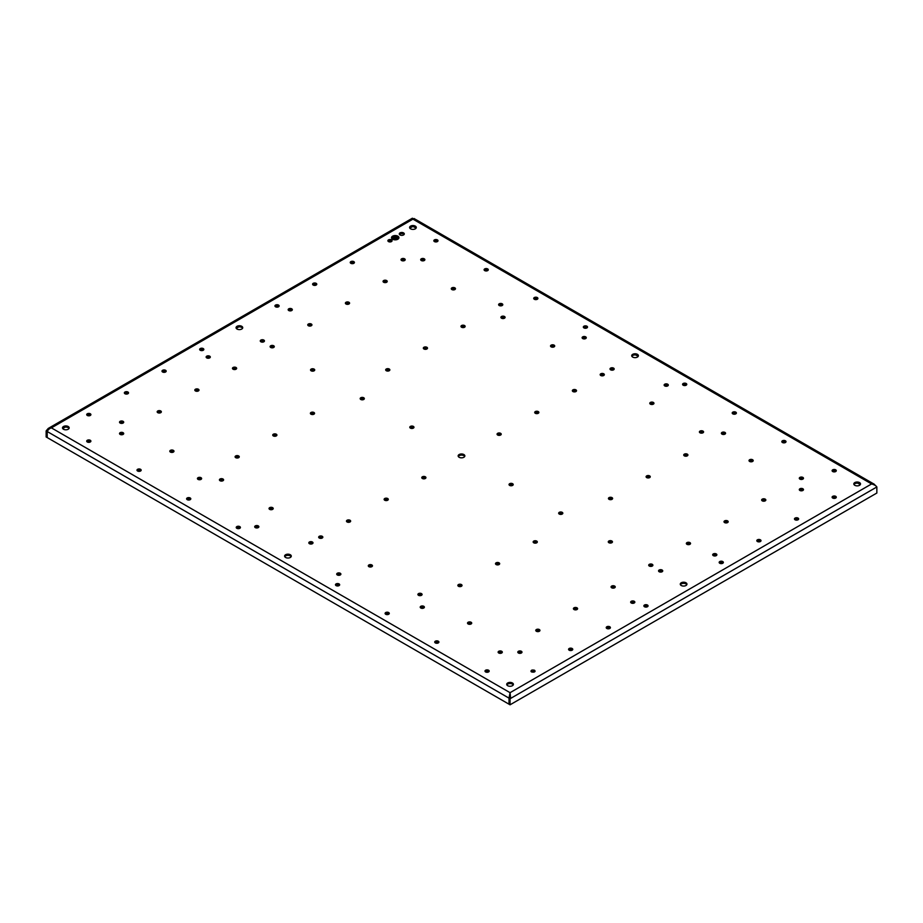<?xml version="1.0" encoding="UTF-8"?>
<svg xmlns="http://www.w3.org/2000/svg" width="923" height="923" viewBox="0 0 923 923"><rect width="100%" height="100%" fill="white"/><g stroke="black" fill="none" stroke-linecap="round" stroke-linejoin="round"><path stroke-width="1.38" d="M534.498 670.236C531.602 669.694 530.621 670.271 531.544 671.944C534.44 672.475 535.421 671.898 534.498 670.236L535.109 671.09M530.933 671.09L531.544 671.944M534.867 671.656A2.088 1.211 0 0 0 534.498 671.367L531.175 671.656M647.808 606.446A2.088 1.211 0 0 0 647.438 606.157A2.088 1.211 0 0 0 644.116 606.446M502.066 652.711A2.088 1.211 0 0 0 501.697 652.423A2.088 1.211 0 0 0 498.362 652.711M615.006 587.501A2.088 1.211 0 0 0 614.637 587.224A2.088 1.211 0 0 0 611.303 587.501M340.645 574.671A2.088 1.211 0 0 0 340.275 574.383A2.088 1.211 0 0 0 336.953 574.671M372.223 566.387A2.088 1.211 0 0 0 371.854 566.099A2.088 1.211 0 0 0 368.531 566.387M521.749 652.711A2.088 1.211 0 0 0 521.38 652.423A2.088 1.211 0 0 0 518.057 652.711M662.495 571.452A2.088 1.211 0 0 0 662.126 571.164A2.088 1.211 0 0 0 658.803 571.452M504.846 317.916A2.088 1.211 0 0 0 504.477 317.639A2.088 1.211 0 0 0 501.154 317.916M90.65 441.702A2.088 1.211 0 0 0 90.281 441.413A2.088 1.211 0 0 0 86.958 441.702M240.165 528.025A2.088 1.211 0 0 0 239.807 527.748A2.088 1.211 0 0 0 236.473 528.025M90.65 415.188A2.088 1.211 0 0 0 90.281 414.9A2.088 1.211 0 0 0 86.958 415.188M455.224 289.268A2.088 1.211 0 0 0 454.854 288.98A2.088 1.211 0 0 0 451.532 289.268M223.354 480.433A2.088 1.211 0 0 0 222.985 480.156A2.088 1.211 0 0 0 219.662 480.433M488.936 671.656A2.088 1.211 0 0 0 488.567 671.367A2.088 1.211 0 0 0 485.244 671.656M339.41 585.332A2.088 1.211 0 0 0 339.053 585.044A2.088 1.211 0 0 0 335.718 585.332M686.527 384.926A2.088 1.211 0 0 0 686.158 384.637A2.088 1.211 0 0 0 682.835 384.926M836.042 471.249A2.088 1.211 0 0 0 835.684 470.961A2.088 1.211 0 0 0 832.35 471.249M652.653 565.776A2.088 1.211 0 0 0 652.284 565.487A2.088 1.211 0 0 0 648.961 565.776M716.629 555.358A2.088 1.211 0 0 0 716.26 555.069A2.088 1.211 0 0 0 712.937 555.358M421.846 595.035A2.088 1.211 0 0 0 421.476 594.747A2.088 1.211 0 0 0 418.154 595.035M389.033 613.98A2.088 1.211 0 0 0 388.664 613.691A2.088 1.211 0 0 0 385.341 613.98M190.553 499.378A2.088 1.211 0 0 0 190.184 499.089A2.088 1.211 0 0 0 186.85 499.378M668.067 385.641A2.088 1.211 0 0 0 667.698 385.353A2.088 1.211 0 0 0 664.375 385.641M653.715 403.87A2.088 1.211 0 0 0 653.346 403.582A2.088 1.211 0 0 0 650.023 403.87M803.241 490.194A2.088 1.211 0 0 0 802.872 489.905A2.088 1.211 0 0 0 799.549 490.194M512.969 485.129A2.088 1.211 0 0 0 512.6 484.84A2.088 1.211 0 0 0 509.277 485.129M690.3 544.039A2.088 1.211 0 0 0 689.931 543.751A2.088 1.211 0 0 0 686.608 544.039M803.241 478.829A2.088 1.211 0 0 0 802.872 478.541A2.088 1.211 0 0 0 799.549 478.829M723.101 562.972A2.088 1.211 0 0 0 722.732 562.695A2.088 1.211 0 0 0 719.409 562.972M836.042 497.774A2.088 1.211 0 0 0 835.684 497.485A2.088 1.211 0 0 0 832.35 497.774M537.659 298.983A2.088 1.211 0 0 0 537.29 298.694A2.088 1.211 0 0 0 533.967 298.983M437.756 241.307A2.088 1.211 0 0 0 437.387 241.018A2.088 1.211 0 0 0 434.064 241.307M391.825 241.307A2.088 1.211 0 0 0 391.456 241.018A2.088 1.211 0 0 0 388.133 241.307M311.697 325.45A2.088 1.211 0 0 0 311.328 325.161A2.088 1.211 0 0 0 307.994 325.45M278.884 306.505A2.088 1.211 0 0 0 278.515 306.217A2.088 1.211 0 0 0 275.192 306.505M424.638 260.24A2.088 1.211 0 0 0 424.268 259.951A2.088 1.211 0 0 0 420.934 260.24M604.092 375.223A2.088 1.211 0 0 0 603.723 374.934A2.088 1.211 0 0 0 600.4 375.223M554.469 346.575A2.088 1.211 0 0 0 554.1 346.287A2.088 1.211 0 0 0 550.777 346.575M587.282 327.63A2.088 1.211 0 0 0 586.913 327.342A2.088 1.211 0 0 0 583.59 327.63M210.063 357.605A2.088 1.211 0 0 0 209.706 357.316A2.088 1.211 0 0 0 206.371 357.605M292.083 310.243A2.088 1.211 0 0 0 291.726 309.966A2.088 1.211 0 0 0 288.391 310.243M274.039 347.186A2.088 1.211 0 0 0 273.681 346.898A2.088 1.211 0 0 0 270.347 347.186M634.609 602.707A2.088 1.211 0 0 0 634.239 602.419A2.088 1.211 0 0 0 630.917 602.707M586.047 338.279A2.088 1.211 0 0 0 585.678 337.991A2.088 1.211 0 0 0 582.355 338.279M404.943 260.24A2.088 1.211 0 0 0 404.586 259.951A2.088 1.211 0 0 0 401.251 260.24M613.933 369.535A2.088 1.211 0 0 0 613.564 369.246A2.088 1.211 0 0 0 610.241 369.535M500.993 434.745A2.088 1.211 0 0 0 500.624 434.456A2.088 1.211 0 0 0 497.301 434.745M364.1 399.174A2.088 1.211 0 0 0 363.731 398.898A2.088 1.211 0 0 0 360.408 399.174M413.723 427.834A2.088 1.211 0 0 0 413.354 427.545A2.088 1.211 0 0 0 410.031 427.834M264.197 341.498A2.088 1.211 0 0 0 263.84 341.222A2.088 1.211 0 0 0 260.505 341.498M258.625 527.321A2.088 1.211 0 0 0 258.255 527.033A2.088 1.211 0 0 0 254.933 527.321M236.392 368.923A2.088 1.211 0 0 0 236.034 368.635A2.088 1.211 0 0 0 232.7 368.923M123.451 434.122A2.088 1.211 0 0 0 123.094 433.845A2.088 1.211 0 0 0 119.759 434.122M203.591 349.979A2.088 1.211 0 0 0 203.222 349.69A2.088 1.211 0 0 0 199.899 349.979M272.977 509.092A2.088 1.211 0 0 0 272.608 508.804A2.088 1.211 0 0 0 269.285 509.092M123.451 422.757A2.088 1.211 0 0 0 123.094 422.48A2.088 1.211 0 0 0 119.759 422.757M312.759 543.416A2.088 1.211 0 0 0 312.389 543.128A2.088 1.211 0 0 0 309.067 543.416M322.6 537.74A2.088 1.211 0 0 0 322.231 537.451A2.088 1.211 0 0 0 318.908 537.74M765.594 500.566A2.088 1.211 0 0 0 765.225 500.278A2.088 1.211 0 0 0 761.902 500.566M798.395 519.511A2.088 1.211 0 0 0 798.037 519.222A2.088 1.211 0 0 0 794.703 519.511M427.257 348.698A2.088 1.211 0 0 0 426.888 348.409A2.088 1.211 0 0 0 423.565 348.698M389.61 370.435A2.088 1.211 0 0 0 389.241 370.146A2.088 1.211 0 0 0 385.918 370.435M314.316 413.908A2.088 1.211 0 0 0 313.947 413.619A2.088 1.211 0 0 0 310.624 413.908M276.669 435.644A2.088 1.211 0 0 0 276.3 435.356A2.088 1.211 0 0 0 272.977 435.644M239.022 457.381A2.088 1.211 0 0 0 238.653 457.093A2.088 1.211 0 0 0 235.33 457.381M201.376 479.118A2.088 1.211 0 0 0 201.006 478.829A2.088 1.211 0 0 0 197.684 479.118M424.142 607.726A2.088 1.211 0 0 0 423.772 607.438A2.088 1.211 0 0 0 420.45 607.726M461.788 585.99A2.088 1.211 0 0 0 461.419 585.701A2.088 1.211 0 0 0 458.096 585.99M499.435 564.253A2.088 1.211 0 0 0 499.066 563.965A2.088 1.211 0 0 0 495.743 564.253M537.082 542.516A2.088 1.211 0 0 0 536.713 542.228A2.088 1.211 0 0 0 533.39 542.516M612.376 499.043A2.088 1.211 0 0 0 612.007 498.766A2.088 1.211 0 0 0 608.684 499.043M650.023 477.318A2.088 1.211 0 0 0 649.654 477.029A2.088 1.211 0 0 0 646.331 477.318M687.67 455.581A2.088 1.211 0 0 0 687.3 455.293A2.088 1.211 0 0 0 683.978 455.581M725.316 433.845A2.088 1.211 0 0 0 724.947 433.556A2.088 1.211 0 0 0 721.624 433.845M386.991 281.977A2.088 1.211 0 0 0 386.622 281.688A2.088 1.211 0 0 0 383.287 281.977M316.531 284.769A2.088 1.211 0 0 0 316.162 284.492A2.088 1.211 0 0 0 312.839 284.769M785.773 442.221A2.088 1.211 0 0 0 785.404 441.932A2.088 1.211 0 0 0 782.069 442.221M752.96 461.165A2.088 1.211 0 0 0 752.591 460.877A2.088 1.211 0 0 0 749.268 461.165M612.214 542.424A2.088 1.211 0 0 0 611.845 542.136A2.088 1.211 0 0 0 608.522 542.424M471.468 623.683A2.088 1.211 0 0 0 471.099 623.394A2.088 1.211 0 0 0 467.776 623.683M438.656 642.627A2.088 1.211 0 0 0 438.287 642.339A2.088 1.211 0 0 0 434.964 642.627M140.931 470.73A2.088 1.211 0 0 0 140.561 470.442A2.088 1.211 0 0 0 137.227 470.73M314.478 370.527A2.088 1.211 0 0 0 314.108 370.25A2.088 1.211 0 0 0 310.786 370.527M736.15 413.573A2.088 1.211 0 0 0 735.781 413.285A2.088 1.211 0 0 0 732.447 413.573M703.338 432.518A2.088 1.211 0 0 0 702.968 432.229A2.088 1.211 0 0 0 699.646 432.518M562.592 513.776A2.088 1.211 0 0 0 562.222 513.488A2.088 1.211 0 0 0 558.9 513.776M173.732 451.785A2.088 1.211 0 0 0 173.362 451.509A2.088 1.211 0 0 0 170.04 451.785M538.64 413.008A2.088 1.211 0 0 0 538.271 412.719A2.088 1.211 0 0 0 534.948 413.008M349.344 303.713A2.088 1.211 0 0 0 348.975 303.425A2.088 1.211 0 0 0 345.64 303.713M488.036 270.335A2.088 1.211 0 0 0 487.667 270.047A2.088 1.211 0 0 0 484.344 270.335M128.297 393.452A2.088 1.211 0 0 0 127.928 393.163A2.088 1.211 0 0 0 124.605 393.452M464.904 326.961A2.088 1.211 0 0 0 464.534 326.684A2.088 1.211 0 0 0 461.212 326.961M354.178 263.032A2.088 1.211 0 0 0 353.809 262.755A2.088 1.211 0 0 0 350.486 263.032M727.947 522.303A2.088 1.211 0 0 0 727.578 522.014A2.088 1.211 0 0 0 724.255 522.303M161.098 412.396A2.088 1.211 0 0 0 160.74 412.108A2.088 1.211 0 0 0 157.406 412.396M350.405 521.68A2.088 1.211 0 0 0 350.036 521.403A2.088 1.211 0 0 0 346.713 521.68M539.713 630.974A2.088 1.211 0 0 0 539.344 630.686A2.088 1.211 0 0 0 536.009 630.974M572.514 649.919A2.088 1.211 0 0 0 572.145 649.63A2.088 1.211 0 0 0 568.822 649.919M576.287 391.271A2.088 1.211 0 0 0 575.917 390.983A2.088 1.211 0 0 0 572.595 391.271M502.55 305.225A2.088 1.211 0 0 0 502.181 304.948A2.088 1.211 0 0 0 498.858 305.225M388.052 499.943A2.088 1.211 0 0 0 387.683 499.666A2.088 1.211 0 0 0 384.36 499.943M165.944 371.715A2.088 1.211 0 0 0 165.575 371.427A2.088 1.211 0 0 0 162.252 371.715M760.748 541.236A2.088 1.211 0 0 0 760.379 540.959A2.088 1.211 0 0 0 757.056 541.236M577.36 609.238A2.088 1.211 0 0 0 576.99 608.961A2.088 1.211 0 0 0 573.656 609.238M610.161 628.182A2.088 1.211 0 0 0 609.791 627.894A2.088 1.211 0 0 0 606.469 628.182M198.745 390.66A2.088 1.211 0 0 0 198.387 390.371A2.088 1.211 0 0 0 195.053 390.66M425.699 478.218A2.088 1.211 0 0 0 425.33 477.929A2.088 1.211 0 0 0 422.007 478.218M404.089 234.488A2.504 1.442 0 0 0 403.559 234.027A2.504 1.442 0 0 0 399.486 234.488M686.804 584.709A3.346 1.927 0 0 0 685.974 583.913A3.346 1.927 0 0 0 680.413 584.709M860.363 484.506A3.346 1.927 0 0 0 859.532 483.721A3.346 1.927 0 0 0 853.971 484.506M513.246 684.912A3.346 1.927 0 0 0 512.415 684.116A3.346 1.927 0 0 0 506.865 684.912M638.243 356.278A3.346 1.927 0 0 0 637.412 355.482A3.346 1.927 0 0 0 631.863 356.278M464.696 456.481A3.346 1.927 0 0 0 463.865 455.685A3.346 1.927 0 0 0 458.304 456.481M291.137 556.673A3.346 1.927 0 0 0 290.307 555.888A3.346 1.927 0 0 0 284.757 556.673M416.135 228.039A3.346 1.927 0 0 0 415.304 227.243A3.346 1.927 0 0 0 409.754 228.039M242.587 328.242A3.346 1.927 0 0 0 241.757 327.446A3.346 1.927 0 0 0 236.196 328.242M69.029 428.445A3.346 1.927 0 0 0 68.198 427.649A3.346 1.927 0 0 0 62.637 428.445M644.485 606.734A2.088 1.211 0 0 0 646.769 606.999A2.088 1.211 0 0 0 648.061 605.88A2.088 1.211 0 0 0 647.438 605.027A2.088 1.211 0 0 0 645.165 604.761A2.088 1.211 0 0 0 643.873 605.88A2.088 1.211 0 0 0 644.485 606.734M498.732 652.999A2.088 1.211 0 0 0 501.016 653.265A2.088 1.211 0 0 0 502.308 652.146A2.088 1.211 0 0 0 501.697 651.292A2.088 1.211 0 0 0 499.412 651.027A2.088 1.211 0 0 0 498.12 652.146A2.088 1.211 0 0 0 498.732 652.999M611.672 587.789A2.088 1.211 0 0 0 613.957 588.055A2.088 1.211 0 0 0 615.249 586.936A2.088 1.211 0 0 0 614.637 586.082A2.088 1.211 0 0 0 612.353 585.817A2.088 1.211 0 0 0 611.061 586.936A2.088 1.211 0 0 0 611.672 587.789M337.322 574.96A2.088 1.211 0 0 0 339.595 575.225A2.088 1.211 0 0 0 340.887 574.106A2.088 1.211 0 0 0 340.275 573.252A2.088 1.211 0 0 0 338.003 572.987A2.088 1.211 0 0 0 336.71 574.106A2.088 1.211 0 0 0 337.322 574.96M368.9 566.676A2.088 1.211 0 0 0 371.173 566.93A2.088 1.211 0 0 0 372.465 565.822A2.088 1.211 0 0 0 371.854 564.968A2.088 1.211 0 0 0 369.569 564.703A2.088 1.211 0 0 0 368.289 565.822A2.088 1.211 0 0 0 368.9 566.676M518.414 652.999A2.088 1.211 0 0 0 520.699 653.265A2.088 1.211 0 0 0 521.991 652.146A2.088 1.211 0 0 0 521.38 651.292A2.088 1.211 0 0 0 519.095 651.027A2.088 1.211 0 0 0 517.803 652.146A2.088 1.211 0 0 0 518.414 652.999M659.16 571.741A2.088 1.211 0 0 0 661.445 572.006A2.088 1.211 0 0 0 662.737 570.887A2.088 1.211 0 0 0 662.126 570.033A2.088 1.211 0 0 0 659.841 569.768A2.088 1.211 0 0 0 658.549 570.887A2.088 1.211 0 0 0 659.16 571.741M501.524 318.204A2.088 1.211 0 0 0 503.808 318.47A2.088 1.211 0 0 0 505.1 317.35A2.088 1.211 0 0 0 504.477 316.497A2.088 1.211 0 0 0 502.204 316.231A2.088 1.211 0 0 0 500.912 317.35A2.088 1.211 0 0 0 501.524 318.204M87.316 441.99A2.088 1.211 0 0 0 89.6 442.255A2.088 1.211 0 0 0 90.892 441.136A2.088 1.211 0 0 0 90.281 440.283A2.088 1.211 0 0 0 87.997 440.017A2.088 1.211 0 0 0 86.704 441.136A2.088 1.211 0 0 0 87.316 441.99M236.842 528.314A2.088 1.211 0 0 0 239.126 528.579A2.088 1.211 0 0 0 240.418 527.46A2.088 1.211 0 0 0 239.807 526.606A2.088 1.211 0 0 0 237.523 526.341A2.088 1.211 0 0 0 236.23 527.46A2.088 1.211 0 0 0 236.842 528.314M87.316 415.465A2.088 1.211 0 0 0 89.6 415.731A2.088 1.211 0 0 0 90.892 414.612A2.088 1.211 0 0 0 90.281 413.758A2.088 1.211 0 0 0 87.997 413.504A2.088 1.211 0 0 0 86.704 414.612A2.088 1.211 0 0 0 87.316 415.465M451.901 289.557A2.088 1.211 0 0 0 454.185 289.822A2.088 1.211 0 0 0 455.477 288.703A2.088 1.211 0 0 0 454.854 287.849A2.088 1.211 0 0 0 452.582 287.584A2.088 1.211 0 0 0 451.289 288.703A2.088 1.211 0 0 0 451.901 289.557M220.032 480.721A2.088 1.211 0 0 0 222.305 480.987A2.088 1.211 0 0 0 223.597 479.868A2.088 1.211 0 0 0 222.985 479.014A2.088 1.211 0 0 0 220.712 478.749A2.088 1.211 0 0 0 219.42 479.868A2.088 1.211 0 0 0 220.032 480.721M485.613 671.944A2.088 1.211 0 0 0 487.886 672.198A2.088 1.211 0 0 0 489.178 671.09A2.088 1.211 0 0 0 488.567 670.236A2.088 1.211 0 0 0 486.294 669.971A2.088 1.211 0 0 0 485.002 671.09A2.088 1.211 0 0 0 485.613 671.944M336.087 585.609A2.088 1.211 0 0 0 338.372 585.874A2.088 1.211 0 0 0 339.664 584.755A2.088 1.211 0 0 0 339.053 583.901A2.088 1.211 0 0 0 336.768 583.648A2.088 1.211 0 0 0 335.476 584.755A2.088 1.211 0 0 0 336.087 585.609M683.193 385.214A2.088 1.211 0 0 0 685.477 385.479A2.088 1.211 0 0 0 686.77 384.36A2.088 1.211 0 0 0 686.158 383.507A2.088 1.211 0 0 0 683.874 383.241A2.088 1.211 0 0 0 682.582 384.36A2.088 1.211 0 0 0 683.193 385.214M832.719 471.538A2.088 1.211 0 0 0 835.003 471.803A2.088 1.211 0 0 0 836.296 470.684A2.088 1.211 0 0 0 835.684 469.83A2.088 1.211 0 0 0 833.4 469.565A2.088 1.211 0 0 0 832.108 470.684A2.088 1.211 0 0 0 832.719 471.538M649.319 566.053A2.088 1.211 0 0 0 651.603 566.318A2.088 1.211 0 0 0 652.896 565.199A2.088 1.211 0 0 0 652.284 564.345A2.088 1.211 0 0 0 650 564.091A2.088 1.211 0 0 0 648.707 565.199A2.088 1.211 0 0 0 649.319 566.053M713.294 555.634A2.088 1.211 0 0 0 715.579 555.9A2.088 1.211 0 0 0 716.871 554.781A2.088 1.211 0 0 0 716.26 553.927A2.088 1.211 0 0 0 713.975 553.673A2.088 1.211 0 0 0 712.683 554.781A2.088 1.211 0 0 0 713.294 555.634M418.523 595.323A2.088 1.211 0 0 0 420.796 595.577A2.088 1.211 0 0 0 422.088 594.47A2.088 1.211 0 0 0 421.476 593.616A2.088 1.211 0 0 0 419.192 593.351A2.088 1.211 0 0 0 417.9 594.47A2.088 1.211 0 0 0 418.523 595.323M385.71 614.268A2.088 1.211 0 0 0 387.995 614.522A2.088 1.211 0 0 0 389.287 613.403A2.088 1.211 0 0 0 388.664 612.549A2.088 1.211 0 0 0 386.391 612.295A2.088 1.211 0 0 0 385.099 613.403A2.088 1.211 0 0 0 385.71 614.268M187.219 499.666A2.088 1.211 0 0 0 189.503 499.931A2.088 1.211 0 0 0 190.796 498.812A2.088 1.211 0 0 0 190.184 497.959A2.088 1.211 0 0 0 187.9 497.693A2.088 1.211 0 0 0 186.608 498.812A2.088 1.211 0 0 0 187.219 499.666M664.745 385.918A2.088 1.211 0 0 0 667.017 386.183A2.088 1.211 0 0 0 668.31 385.064A2.088 1.211 0 0 0 667.698 384.21A2.088 1.211 0 0 0 665.425 383.956A2.088 1.211 0 0 0 664.133 385.064A2.088 1.211 0 0 0 664.745 385.918M650.392 404.159A2.088 1.211 0 0 0 652.665 404.412A2.088 1.211 0 0 0 653.957 403.305A2.088 1.211 0 0 0 653.346 402.44A2.088 1.211 0 0 0 651.073 402.186A2.088 1.211 0 0 0 649.78 403.305A2.088 1.211 0 0 0 650.392 404.159M799.906 490.482A2.088 1.211 0 0 0 802.191 490.736A2.088 1.211 0 0 0 803.483 489.628A2.088 1.211 0 0 0 802.872 488.775A2.088 1.211 0 0 0 800.587 488.509A2.088 1.211 0 0 0 799.295 489.628A2.088 1.211 0 0 0 799.906 490.482M509.646 485.417A2.088 1.211 0 0 0 511.919 485.671A2.088 1.211 0 0 0 513.211 484.563A2.088 1.211 0 0 0 512.6 483.71A2.088 1.211 0 0 0 510.327 483.444A2.088 1.211 0 0 0 509.035 484.563A2.088 1.211 0 0 0 509.646 485.417M686.966 544.316A2.088 1.211 0 0 0 689.25 544.582A2.088 1.211 0 0 0 690.542 543.462A2.088 1.211 0 0 0 689.931 542.609A2.088 1.211 0 0 0 687.647 542.355A2.088 1.211 0 0 0 686.354 543.462A2.088 1.211 0 0 0 686.966 544.316M799.906 479.118A2.088 1.211 0 0 0 802.191 479.372A2.088 1.211 0 0 0 803.483 478.264A2.088 1.211 0 0 0 802.872 477.41A2.088 1.211 0 0 0 800.587 477.145A2.088 1.211 0 0 0 799.295 478.264A2.088 1.211 0 0 0 799.906 479.118M719.778 563.261A2.088 1.211 0 0 0 722.063 563.526A2.088 1.211 0 0 0 723.355 562.407A2.088 1.211 0 0 0 722.732 561.553A2.088 1.211 0 0 0 720.459 561.288A2.088 1.211 0 0 0 719.167 562.407A2.088 1.211 0 0 0 719.778 563.261M832.719 498.051A2.088 1.211 0 0 0 835.003 498.316A2.088 1.211 0 0 0 836.296 497.197A2.088 1.211 0 0 0 835.684 496.343A2.088 1.211 0 0 0 833.4 496.089A2.088 1.211 0 0 0 832.108 497.197A2.088 1.211 0 0 0 832.719 498.051M534.336 299.26A2.088 1.211 0 0 0 536.609 299.525A2.088 1.211 0 0 0 537.901 298.406A2.088 1.211 0 0 0 537.29 297.552A2.088 1.211 0 0 0 535.005 297.298A2.088 1.211 0 0 0 533.713 298.406A2.088 1.211 0 0 0 534.336 299.26M434.433 241.584A2.088 1.211 0 0 0 436.706 241.849A2.088 1.211 0 0 0 437.998 240.73A2.088 1.211 0 0 0 437.387 239.876A2.088 1.211 0 0 0 435.114 239.622A2.088 1.211 0 0 0 433.822 240.73A2.088 1.211 0 0 0 434.433 241.584M388.502 241.584A2.088 1.211 0 0 0 390.775 241.849A2.088 1.211 0 0 0 392.067 240.73A2.088 1.211 0 0 0 391.456 239.876A2.088 1.211 0 0 0 389.183 239.622A2.088 1.211 0 0 0 387.891 240.73A2.088 1.211 0 0 0 388.502 241.584M308.363 325.738A2.088 1.211 0 0 0 310.647 325.992A2.088 1.211 0 0 0 311.939 324.884A2.088 1.211 0 0 0 311.328 324.031A2.088 1.211 0 0 0 309.043 323.765A2.088 1.211 0 0 0 307.751 324.884A2.088 1.211 0 0 0 308.363 325.738M275.562 306.794A2.088 1.211 0 0 0 277.835 307.059A2.088 1.211 0 0 0 279.127 305.94A2.088 1.211 0 0 0 278.515 305.086A2.088 1.211 0 0 0 276.231 304.821A2.088 1.211 0 0 0 274.939 305.94A2.088 1.211 0 0 0 275.562 306.794M421.303 260.528A2.088 1.211 0 0 0 423.588 260.794A2.088 1.211 0 0 0 424.88 259.675A2.088 1.211 0 0 0 424.268 258.821A2.088 1.211 0 0 0 421.984 258.555A2.088 1.211 0 0 0 420.692 259.675A2.088 1.211 0 0 0 421.303 260.528M600.769 375.499A2.088 1.211 0 0 0 603.042 375.765A2.088 1.211 0 0 0 604.334 374.646A2.088 1.211 0 0 0 603.723 373.792A2.088 1.211 0 0 0 601.45 373.538A2.088 1.211 0 0 0 600.158 374.646A2.088 1.211 0 0 0 600.769 375.499M551.146 346.852A2.088 1.211 0 0 0 553.431 347.117A2.088 1.211 0 0 0 554.711 345.998A2.088 1.211 0 0 0 554.1 345.144A2.088 1.211 0 0 0 551.827 344.89A2.088 1.211 0 0 0 550.535 345.998A2.088 1.211 0 0 0 551.146 346.852M583.947 327.919A2.088 1.211 0 0 0 586.232 328.173A2.088 1.211 0 0 0 587.524 327.065A2.088 1.211 0 0 0 586.913 326.2A2.088 1.211 0 0 0 584.628 325.946A2.088 1.211 0 0 0 583.336 327.065A2.088 1.211 0 0 0 583.947 327.919M206.74 357.893A2.088 1.211 0 0 0 209.025 358.147A2.088 1.211 0 0 0 210.317 357.039A2.088 1.211 0 0 0 209.706 356.186A2.088 1.211 0 0 0 207.421 355.92A2.088 1.211 0 0 0 206.129 357.039A2.088 1.211 0 0 0 206.74 357.893M288.761 310.532A2.088 1.211 0 0 0 291.045 310.797A2.088 1.211 0 0 0 292.337 309.678A2.088 1.211 0 0 0 291.726 308.824A2.088 1.211 0 0 0 289.441 308.559A2.088 1.211 0 0 0 288.149 309.678A2.088 1.211 0 0 0 288.761 310.532M270.716 347.475A2.088 1.211 0 0 0 273 347.729A2.088 1.211 0 0 0 274.293 346.621A2.088 1.211 0 0 0 273.681 345.767A2.088 1.211 0 0 0 271.397 345.502A2.088 1.211 0 0 0 270.104 346.621A2.088 1.211 0 0 0 270.716 347.475M631.274 602.996A2.088 1.211 0 0 0 633.559 603.25A2.088 1.211 0 0 0 634.851 602.142A2.088 1.211 0 0 0 634.239 601.288A2.088 1.211 0 0 0 631.955 601.023A2.088 1.211 0 0 0 630.663 602.142A2.088 1.211 0 0 0 631.274 602.996M582.725 338.568A2.088 1.211 0 0 0 584.997 338.833A2.088 1.211 0 0 0 586.29 337.714A2.088 1.211 0 0 0 585.678 336.86A2.088 1.211 0 0 0 583.405 336.595A2.088 1.211 0 0 0 582.113 337.714A2.088 1.211 0 0 0 582.725 338.568M401.62 260.528A2.088 1.211 0 0 0 403.905 260.794A2.088 1.211 0 0 0 405.197 259.675A2.088 1.211 0 0 0 404.586 258.821A2.088 1.211 0 0 0 402.301 258.555A2.088 1.211 0 0 0 401.009 259.675A2.088 1.211 0 0 0 401.62 260.528M610.611 369.823A2.088 1.211 0 0 0 612.895 370.088A2.088 1.211 0 0 0 614.187 368.969A2.088 1.211 0 0 0 613.564 368.115A2.088 1.211 0 0 0 611.291 367.85A2.088 1.211 0 0 0 609.999 368.969A2.088 1.211 0 0 0 610.611 369.823M497.67 435.033A2.088 1.211 0 0 0 499.943 435.287A2.088 1.211 0 0 0 501.235 434.179A2.088 1.211 0 0 0 500.624 433.325A2.088 1.211 0 0 0 498.351 433.06A2.088 1.211 0 0 0 497.059 434.179A2.088 1.211 0 0 0 497.67 435.033M360.778 399.463A2.088 1.211 0 0 0 363.062 399.728A2.088 1.211 0 0 0 364.343 398.609A2.088 1.211 0 0 0 363.731 397.755A2.088 1.211 0 0 0 361.458 397.49A2.088 1.211 0 0 0 360.166 398.609A2.088 1.211 0 0 0 360.778 399.463M410.4 428.11A2.088 1.211 0 0 0 412.673 428.376A2.088 1.211 0 0 0 413.966 427.257A2.088 1.211 0 0 0 413.354 426.403A2.088 1.211 0 0 0 411.081 426.149A2.088 1.211 0 0 0 409.789 427.257A2.088 1.211 0 0 0 410.4 428.11M260.874 341.787A2.088 1.211 0 0 0 263.159 342.052A2.088 1.211 0 0 0 264.451 340.933A2.088 1.211 0 0 0 263.84 340.079A2.088 1.211 0 0 0 261.555 339.814A2.088 1.211 0 0 0 260.263 340.933A2.088 1.211 0 0 0 260.874 341.787M255.302 527.61A2.088 1.211 0 0 0 257.575 527.864A2.088 1.211 0 0 0 258.867 526.756A2.088 1.211 0 0 0 258.255 525.891A2.088 1.211 0 0 0 255.983 525.637A2.088 1.211 0 0 0 254.69 526.756A2.088 1.211 0 0 0 255.302 527.61M233.069 369.212A2.088 1.211 0 0 0 235.353 369.465A2.088 1.211 0 0 0 236.646 368.358A2.088 1.211 0 0 0 236.034 367.492A2.088 1.211 0 0 0 233.75 367.239A2.088 1.211 0 0 0 232.458 368.358A2.088 1.211 0 0 0 233.069 369.212M120.128 434.41A2.088 1.211 0 0 0 122.413 434.675A2.088 1.211 0 0 0 123.705 433.556A2.088 1.211 0 0 0 123.094 432.702A2.088 1.211 0 0 0 120.809 432.437A2.088 1.211 0 0 0 119.517 433.556A2.088 1.211 0 0 0 120.128 434.41M200.268 350.267A2.088 1.211 0 0 0 202.541 350.532A2.088 1.211 0 0 0 203.833 349.413A2.088 1.211 0 0 0 203.222 348.559A2.088 1.211 0 0 0 200.937 348.294A2.088 1.211 0 0 0 199.645 349.413A2.088 1.211 0 0 0 200.268 350.267M269.654 509.369A2.088 1.211 0 0 0 271.927 509.634A2.088 1.211 0 0 0 273.22 508.515A2.088 1.211 0 0 0 272.608 507.662A2.088 1.211 0 0 0 270.335 507.408A2.088 1.211 0 0 0 269.043 508.515A2.088 1.211 0 0 0 269.654 509.369M120.128 423.046A2.088 1.211 0 0 0 122.413 423.311A2.088 1.211 0 0 0 123.705 422.192A2.088 1.211 0 0 0 123.094 421.338A2.088 1.211 0 0 0 120.809 421.073A2.088 1.211 0 0 0 119.517 422.192A2.088 1.211 0 0 0 120.128 423.046M309.436 543.705A2.088 1.211 0 0 0 311.709 543.97A2.088 1.211 0 0 0 313.001 542.851A2.088 1.211 0 0 0 312.389 541.997A2.088 1.211 0 0 0 310.105 541.732A2.088 1.211 0 0 0 308.813 542.851A2.088 1.211 0 0 0 309.436 543.705M319.277 538.028A2.088 1.211 0 0 0 321.55 538.282A2.088 1.211 0 0 0 322.842 537.163A2.088 1.211 0 0 0 322.231 536.309A2.088 1.211 0 0 0 319.958 536.055A2.088 1.211 0 0 0 318.666 537.163A2.088 1.211 0 0 0 319.277 538.028M762.26 500.854A2.088 1.211 0 0 0 764.544 501.108A2.088 1.211 0 0 0 765.836 500.001A2.088 1.211 0 0 0 765.225 499.147A2.088 1.211 0 0 0 762.94 498.882A2.088 1.211 0 0 0 761.648 500.001A2.088 1.211 0 0 0 762.26 500.854M795.072 519.787A2.088 1.211 0 0 0 797.357 520.053A2.088 1.211 0 0 0 798.649 518.934A2.088 1.211 0 0 0 798.037 518.08A2.088 1.211 0 0 0 795.753 517.826A2.088 1.211 0 0 0 794.461 518.934A2.088 1.211 0 0 0 795.072 519.787M423.934 348.986A2.088 1.211 0 0 0 426.207 349.252A2.088 1.211 0 0 0 427.499 348.133A2.088 1.211 0 0 0 426.888 347.279A2.088 1.211 0 0 0 424.615 347.013A2.088 1.211 0 0 0 423.322 348.133A2.088 1.211 0 0 0 423.934 348.986M386.287 370.723A2.088 1.211 0 0 0 388.56 370.988A2.088 1.211 0 0 0 389.852 369.869A2.088 1.211 0 0 0 389.241 369.015A2.088 1.211 0 0 0 386.968 368.75A2.088 1.211 0 0 0 385.676 369.869A2.088 1.211 0 0 0 386.287 370.723M310.993 414.196A2.088 1.211 0 0 0 313.266 414.45A2.088 1.211 0 0 0 314.558 413.342A2.088 1.211 0 0 0 313.947 412.489A2.088 1.211 0 0 0 311.674 412.223A2.088 1.211 0 0 0 310.382 413.342A2.088 1.211 0 0 0 310.993 414.196M273.346 435.933A2.088 1.211 0 0 0 275.619 436.187A2.088 1.211 0 0 0 276.912 435.079A2.088 1.211 0 0 0 276.3 434.214A2.088 1.211 0 0 0 274.016 433.96A2.088 1.211 0 0 0 272.735 435.079A2.088 1.211 0 0 0 273.346 435.933M235.7 457.658A2.088 1.211 0 0 0 237.972 457.923A2.088 1.211 0 0 0 239.265 456.804A2.088 1.211 0 0 0 238.653 455.95A2.088 1.211 0 0 0 236.369 455.697A2.088 1.211 0 0 0 235.088 456.804A2.088 1.211 0 0 0 235.7 457.658M198.053 479.395A2.088 1.211 0 0 0 200.326 479.66A2.088 1.211 0 0 0 201.618 478.541A2.088 1.211 0 0 0 201.006 477.687A2.088 1.211 0 0 0 198.722 477.433A2.088 1.211 0 0 0 197.43 478.541A2.088 1.211 0 0 0 198.053 479.395M420.819 608.015A2.088 1.211 0 0 0 423.092 608.269A2.088 1.211 0 0 0 424.384 607.161A2.088 1.211 0 0 0 423.772 606.307A2.088 1.211 0 0 0 421.488 606.042A2.088 1.211 0 0 0 420.207 607.161A2.088 1.211 0 0 0 420.819 608.015M458.466 586.278A2.088 1.211 0 0 0 460.739 586.543A2.088 1.211 0 0 0 462.031 585.424A2.088 1.211 0 0 0 461.419 584.571A2.088 1.211 0 0 0 459.146 584.305A2.088 1.211 0 0 0 457.854 585.424A2.088 1.211 0 0 0 458.466 586.278M496.113 564.541A2.088 1.211 0 0 0 498.385 564.807A2.088 1.211 0 0 0 499.678 563.688A2.088 1.211 0 0 0 499.066 562.834A2.088 1.211 0 0 0 496.793 562.569A2.088 1.211 0 0 0 495.501 563.688A2.088 1.211 0 0 0 496.113 564.541M533.759 542.805A2.088 1.211 0 0 0 536.032 543.07A2.088 1.211 0 0 0 537.324 541.951A2.088 1.211 0 0 0 536.713 541.097A2.088 1.211 0 0 0 534.44 540.832A2.088 1.211 0 0 0 533.148 541.951A2.088 1.211 0 0 0 533.759 542.805M609.053 499.331A2.088 1.211 0 0 0 611.326 499.597A2.088 1.211 0 0 0 612.618 498.478A2.088 1.211 0 0 0 612.007 497.624A2.088 1.211 0 0 0 609.734 497.37A2.088 1.211 0 0 0 608.442 498.478A2.088 1.211 0 0 0 609.053 499.331M646.7 477.595A2.088 1.211 0 0 0 648.984 477.86A2.088 1.211 0 0 0 650.265 476.741A2.088 1.211 0 0 0 649.654 475.887A2.088 1.211 0 0 0 647.381 475.633A2.088 1.211 0 0 0 646.088 476.741A2.088 1.211 0 0 0 646.7 477.595M684.347 455.858A2.088 1.211 0 0 0 686.631 456.124A2.088 1.211 0 0 0 687.912 455.004A2.088 1.211 0 0 0 687.3 454.151A2.088 1.211 0 0 0 685.028 453.897A2.088 1.211 0 0 0 683.735 455.004A2.088 1.211 0 0 0 684.347 455.858M721.994 434.133A2.088 1.211 0 0 0 724.278 434.387A2.088 1.211 0 0 0 725.57 433.279A2.088 1.211 0 0 0 724.947 432.426A2.088 1.211 0 0 0 722.674 432.16A2.088 1.211 0 0 0 721.382 433.279A2.088 1.211 0 0 0 721.994 434.133M383.656 282.265A2.088 1.211 0 0 0 385.941 282.53A2.088 1.211 0 0 0 387.233 281.411A2.088 1.211 0 0 0 386.622 280.557A2.088 1.211 0 0 0 384.337 280.292A2.088 1.211 0 0 0 383.045 281.411A2.088 1.211 0 0 0 383.656 282.265M313.209 285.057A2.088 1.211 0 0 0 315.481 285.322A2.088 1.211 0 0 0 316.774 284.203A2.088 1.211 0 0 0 316.162 283.349A2.088 1.211 0 0 0 313.878 283.084A2.088 1.211 0 0 0 312.597 284.203A2.088 1.211 0 0 0 313.209 285.057M782.439 442.509A2.088 1.211 0 0 0 784.723 442.775A2.088 1.211 0 0 0 786.015 441.656A2.088 1.211 0 0 0 785.404 440.802A2.088 1.211 0 0 0 783.119 440.536A2.088 1.211 0 0 0 781.827 441.656A2.088 1.211 0 0 0 782.439 442.509M749.638 461.454A2.088 1.211 0 0 0 751.91 461.719A2.088 1.211 0 0 0 753.203 460.6A2.088 1.211 0 0 0 752.591 459.746A2.088 1.211 0 0 0 750.307 459.481A2.088 1.211 0 0 0 749.026 460.6A2.088 1.211 0 0 0 749.638 461.454M608.892 542.712A2.088 1.211 0 0 0 611.164 542.978A2.088 1.211 0 0 0 612.457 541.859A2.088 1.211 0 0 0 611.845 541.005A2.088 1.211 0 0 0 609.561 540.74A2.088 1.211 0 0 0 608.269 541.859A2.088 1.211 0 0 0 608.892 542.712M468.146 623.971A2.088 1.211 0 0 0 470.418 624.236A2.088 1.211 0 0 0 471.711 623.117A2.088 1.211 0 0 0 471.099 622.264A2.088 1.211 0 0 0 468.815 621.998A2.088 1.211 0 0 0 467.523 623.117A2.088 1.211 0 0 0 468.146 623.971M435.333 642.916A2.088 1.211 0 0 0 437.617 643.169A2.088 1.211 0 0 0 438.91 642.062A2.088 1.211 0 0 0 438.287 641.208A2.088 1.211 0 0 0 436.014 640.943A2.088 1.211 0 0 0 434.721 642.062A2.088 1.211 0 0 0 435.333 642.916M137.596 471.018A2.088 1.211 0 0 0 139.881 471.284A2.088 1.211 0 0 0 141.173 470.165A2.088 1.211 0 0 0 140.561 469.311A2.088 1.211 0 0 0 138.277 469.046A2.088 1.211 0 0 0 136.985 470.165A2.088 1.211 0 0 0 137.596 471.018M311.155 370.815A2.088 1.211 0 0 0 313.439 371.081A2.088 1.211 0 0 0 314.731 369.961A2.088 1.211 0 0 0 314.108 369.108A2.088 1.211 0 0 0 311.836 368.842A2.088 1.211 0 0 0 310.543 369.961A2.088 1.211 0 0 0 311.155 370.815M732.816 413.862A2.088 1.211 0 0 0 735.1 414.127A2.088 1.211 0 0 0 736.392 413.008A2.088 1.211 0 0 0 735.781 412.154A2.088 1.211 0 0 0 733.497 411.889A2.088 1.211 0 0 0 732.204 413.008A2.088 1.211 0 0 0 732.816 413.862M700.015 432.806A2.088 1.211 0 0 0 702.288 433.06A2.088 1.211 0 0 0 703.58 431.952A2.088 1.211 0 0 0 702.968 431.099A2.088 1.211 0 0 0 700.695 430.833A2.088 1.211 0 0 0 699.403 431.952A2.088 1.211 0 0 0 700.015 432.806M559.269 514.065A2.088 1.211 0 0 0 561.542 514.319A2.088 1.211 0 0 0 562.834 513.211A2.088 1.211 0 0 0 562.222 512.357A2.088 1.211 0 0 0 559.938 512.092A2.088 1.211 0 0 0 558.657 513.211A2.088 1.211 0 0 0 559.269 514.065M170.409 452.074A2.088 1.211 0 0 0 172.693 452.339A2.088 1.211 0 0 0 173.974 451.22A2.088 1.211 0 0 0 173.362 450.366A2.088 1.211 0 0 0 171.09 450.101A2.088 1.211 0 0 0 169.797 451.22A2.088 1.211 0 0 0 170.409 452.074M535.317 413.296A2.088 1.211 0 0 0 537.59 413.55A2.088 1.211 0 0 0 538.882 412.443A2.088 1.211 0 0 0 538.271 411.589A2.088 1.211 0 0 0 535.998 411.323A2.088 1.211 0 0 0 534.705 412.443A2.088 1.211 0 0 0 535.317 413.296M346.01 304.002A2.088 1.211 0 0 0 348.294 304.267A2.088 1.211 0 0 0 349.586 303.148A2.088 1.211 0 0 0 348.975 302.294A2.088 1.211 0 0 0 346.69 302.029A2.088 1.211 0 0 0 345.398 303.148A2.088 1.211 0 0 0 346.01 304.002M484.713 270.612A2.088 1.211 0 0 0 486.986 270.877A2.088 1.211 0 0 0 488.279 269.758A2.088 1.211 0 0 0 487.667 268.905A2.088 1.211 0 0 0 485.383 268.651A2.088 1.211 0 0 0 484.09 269.758A2.088 1.211 0 0 0 484.713 270.612M124.963 393.74A2.088 1.211 0 0 0 127.247 393.994A2.088 1.211 0 0 0 128.539 392.886A2.088 1.211 0 0 0 127.928 392.033A2.088 1.211 0 0 0 125.643 391.767A2.088 1.211 0 0 0 124.351 392.886A2.088 1.211 0 0 0 124.963 393.74M461.581 327.25A2.088 1.211 0 0 0 463.854 327.515A2.088 1.211 0 0 0 465.146 326.396A2.088 1.211 0 0 0 464.534 325.542A2.088 1.211 0 0 0 462.261 325.277A2.088 1.211 0 0 0 460.969 326.396A2.088 1.211 0 0 0 461.581 327.25M350.855 263.32A2.088 1.211 0 0 0 353.128 263.586A2.088 1.211 0 0 0 354.42 262.467A2.088 1.211 0 0 0 353.809 261.613A2.088 1.211 0 0 0 351.536 261.347A2.088 1.211 0 0 0 350.244 262.467A2.088 1.211 0 0 0 350.855 263.32M724.613 522.591A2.088 1.211 0 0 0 726.897 522.845A2.088 1.211 0 0 0 728.189 521.726A2.088 1.211 0 0 0 727.578 520.872A2.088 1.211 0 0 0 725.293 520.618A2.088 1.211 0 0 0 724.001 521.726A2.088 1.211 0 0 0 724.613 522.591M157.775 412.673A2.088 1.211 0 0 0 160.06 412.939A2.088 1.211 0 0 0 161.352 411.82A2.088 1.211 0 0 0 160.74 410.966A2.088 1.211 0 0 0 158.456 410.712A2.088 1.211 0 0 0 157.164 411.82A2.088 1.211 0 0 0 157.775 412.673M347.083 521.968A2.088 1.211 0 0 0 349.356 522.233A2.088 1.211 0 0 0 350.648 521.114A2.088 1.211 0 0 0 350.036 520.26A2.088 1.211 0 0 0 347.752 519.995A2.088 1.211 0 0 0 346.471 521.114A2.088 1.211 0 0 0 347.083 521.968M536.378 631.263A2.088 1.211 0 0 0 538.663 631.528A2.088 1.211 0 0 0 539.955 630.409A2.088 1.211 0 0 0 539.344 629.555A2.088 1.211 0 0 0 537.059 629.29A2.088 1.211 0 0 0 535.767 630.409A2.088 1.211 0 0 0 536.378 631.263M569.191 650.207A2.088 1.211 0 0 0 571.464 650.461A2.088 1.211 0 0 0 572.756 649.354A2.088 1.211 0 0 0 572.145 648.5A2.088 1.211 0 0 0 569.872 648.234A2.088 1.211 0 0 0 568.58 649.354A2.088 1.211 0 0 0 569.191 650.207M572.964 391.56A2.088 1.211 0 0 0 575.248 391.814A2.088 1.211 0 0 0 576.529 390.706A2.088 1.211 0 0 0 575.917 389.852A2.088 1.211 0 0 0 573.644 389.587A2.088 1.211 0 0 0 572.352 390.706A2.088 1.211 0 0 0 572.964 391.56M499.228 305.513A2.088 1.211 0 0 0 501.512 305.778A2.088 1.211 0 0 0 502.793 304.659A2.088 1.211 0 0 0 502.181 303.805A2.088 1.211 0 0 0 499.908 303.54A2.088 1.211 0 0 0 498.616 304.659A2.088 1.211 0 0 0 499.228 305.513M384.729 500.231A2.088 1.211 0 0 0 387.002 500.497A2.088 1.211 0 0 0 388.295 499.378A2.088 1.211 0 0 0 387.683 498.524A2.088 1.211 0 0 0 385.41 498.258A2.088 1.211 0 0 0 384.118 499.378A2.088 1.211 0 0 0 384.729 500.231M162.621 372.004A2.088 1.211 0 0 0 164.894 372.257A2.088 1.211 0 0 0 166.186 371.15A2.088 1.211 0 0 0 165.575 370.296A2.088 1.211 0 0 0 163.29 370.031A2.088 1.211 0 0 0 161.998 371.15A2.088 1.211 0 0 0 162.621 372.004M757.425 541.524A2.088 1.211 0 0 0 759.71 541.789A2.088 1.211 0 0 0 761.002 540.67A2.088 1.211 0 0 0 760.379 539.817A2.088 1.211 0 0 0 758.106 539.551A2.088 1.211 0 0 0 756.814 540.67A2.088 1.211 0 0 0 757.425 541.524M574.025 609.526A2.088 1.211 0 0 0 576.31 609.791A2.088 1.211 0 0 0 577.602 608.672A2.088 1.211 0 0 0 576.99 607.819A2.088 1.211 0 0 0 574.706 607.553A2.088 1.211 0 0 0 573.414 608.672A2.088 1.211 0 0 0 574.025 609.526M606.838 628.471A2.088 1.211 0 0 0 609.122 628.736A2.088 1.211 0 0 0 610.403 627.617A2.088 1.211 0 0 0 609.791 626.763A2.088 1.211 0 0 0 607.519 626.498A2.088 1.211 0 0 0 606.226 627.617A2.088 1.211 0 0 0 606.838 628.471M195.422 390.937A2.088 1.211 0 0 0 197.707 391.202A2.088 1.211 0 0 0 198.999 390.083A2.088 1.211 0 0 0 198.387 389.229A2.088 1.211 0 0 0 196.103 388.975A2.088 1.211 0 0 0 194.811 390.083A2.088 1.211 0 0 0 195.422 390.937M422.376 478.495A2.088 1.211 0 0 0 424.649 478.76A2.088 1.211 0 0 0 425.941 477.641A2.088 1.211 0 0 0 425.33 476.787A2.088 1.211 0 0 0 423.057 476.533A2.088 1.211 0 0 0 421.765 477.641A2.088 1.211 0 0 0 422.376 478.495M400.017 234.938A2.504 1.442 0 0 0 402.751 235.25A2.504 1.442 0 0 0 404.297 233.911A2.504 1.442 0 0 0 403.559 232.896A2.504 1.442 0 0 0 400.836 232.573A2.504 1.442 0 0 0 399.278 233.911A2.504 1.442 0 0 0 400.017 234.938M392.598 239.219A3.715 2.146 0 0 0 396.648 239.68A3.715 2.146 0 0 0 398.944 237.707A3.715 2.146 0 0 0 397.848 236.184A3.715 2.146 0 0 0 393.809 235.723A3.715 2.146 0 0 0 391.514 237.707A3.715 2.146 0 0 0 392.598 239.219M681.243 585.505A3.346 1.927 0 0 0 684.889 585.92A3.346 1.927 0 0 0 686.954 584.144A3.346 1.927 0 0 0 685.974 582.782A3.346 1.927 0 0 0 682.328 582.367A3.346 1.927 0 0 0 680.274 584.144A3.346 1.927 0 0 0 681.243 585.505M854.802 485.302A3.346 1.927 0 0 0 858.448 485.729A3.346 1.927 0 0 0 860.501 483.94A3.346 1.927 0 0 0 859.532 482.579A3.346 1.927 0 0 0 855.886 482.164A3.346 1.927 0 0 0 853.821 483.94A3.346 1.927 0 0 0 854.802 485.302M507.696 685.708A3.346 1.927 0 0 0 511.33 686.124A3.346 1.927 0 0 0 513.396 684.347A3.346 1.927 0 0 0 512.415 682.985A3.346 1.927 0 0 0 508.781 682.559A3.346 1.927 0 0 0 506.715 684.347A3.346 1.927 0 0 0 507.696 685.708M632.693 357.074A3.346 1.927 0 0 0 636.328 357.489A3.346 1.927 0 0 0 638.393 355.713A3.346 1.927 0 0 0 637.412 354.34A3.346 1.927 0 0 0 633.778 353.924A3.346 1.927 0 0 0 631.713 355.713A3.346 1.927 0 0 0 632.693 357.074M459.135 457.277A3.346 1.927 0 0 0 462.781 457.693A3.346 1.927 0 0 0 464.846 455.904A3.346 1.927 0 0 0 463.865 454.543A3.346 1.927 0 0 0 460.219 454.128A3.346 1.927 0 0 0 458.154 455.904A3.346 1.927 0 0 0 459.135 457.277M285.588 557.469A3.346 1.927 0 0 0 289.222 557.896A3.346 1.927 0 0 0 291.287 556.108A3.346 1.927 0 0 0 290.307 554.746A3.346 1.927 0 0 0 286.672 554.331A3.346 1.927 0 0 0 284.607 556.108A3.346 1.927 0 0 0 285.588 557.469M410.585 228.835A3.346 1.927 0 0 0 414.219 229.262A3.346 1.927 0 0 0 416.285 227.473A3.346 1.927 0 0 0 415.304 226.112A3.346 1.927 0 0 0 411.67 225.697A3.346 1.927 0 0 0 409.604 227.473A3.346 1.927 0 0 0 410.585 228.835M237.026 329.038A3.346 1.927 0 0 0 240.672 329.453A3.346 1.927 0 0 0 242.726 327.677A3.346 1.927 0 0 0 241.757 326.315A3.346 1.927 0 0 0 238.111 325.888A3.346 1.927 0 0 0 236.046 327.677A3.346 1.927 0 0 0 237.026 329.038M63.468 429.241A3.346 1.927 0 0 0 67.114 429.656A3.346 1.927 0 0 0 69.179 427.88A3.346 1.927 0 0 0 68.198 426.507A3.346 1.927 0 0 0 64.552 426.091A3.346 1.927 0 0 0 62.499 427.88A3.346 1.927 0 0 0 63.468 429.241M48.227 428.445L412.396 218.197L412.939 219.143L51.4 427.88L510.061 692.677L510.511 697.084L510.061 698.746L509.069 698.169L510.061 693.819L509.992 697.569L509.011 698.134L509.011 704.191L47.2 437.571L47.2 431.514C48.227 429.61 49.623 428.399 51.4 427.88L48.227 428.445L46.15 430.903L47.131 431.479L47.2 437.502M875.558 485.706L874.243 484.217L871.6 483.94L510.061 692.677L509.011 698.134L47.2 431.514M874.243 484.217L414.012 218.497L412.939 219.143L871.6 483.94C874.404 484.771 876.158 485.786 876.85 486.975L876.85 493.032L510.061 704.803L509.069 704.237L509.069 698.169M398.944 237.742A3.715 2.146 0 0 0 397.848 236.265A3.715 2.146 0 0 0 393.833 235.792A3.715 2.146 0 0 0 391.514 237.742M412.281 226.723L409.812 228.143M238.722 326.927L236.253 328.346M65.175 427.118L62.706 428.549M860.294 484.61L857.825 483.191M638.185 356.382L635.716 354.951M416.077 228.143L413.608 226.723M876.85 486.975L510.061 698.746L510.061 704.803M46.15 430.903L46.15 436.971L47.131 437.537M392.863 239.138A3.346 1.927 0 0 0 396.509 239.565A3.346 1.927 0 0 0 398.563 237.776A3.346 1.927 0 0 0 398.563 237.742L397.594 236.334L391.883 237.707A3.346 1.927 0 0 0 391.883 237.776A3.346 1.927 0 0 0 392.863 239.138M391.883 237.776L392.863 239.069L398.563 237.776M397.328 236.496L393.129 238.919L395.356 237.926L397.328 238.769L395.621 237.776L397.328 236.496L393.198 238.953M395.69 236.38L393.002 238.007M393.983 236.3L392.863 237.026M397.259 238.803L395.621 237.776M412.581 218.52L413.896 219.686"/></g></svg>
